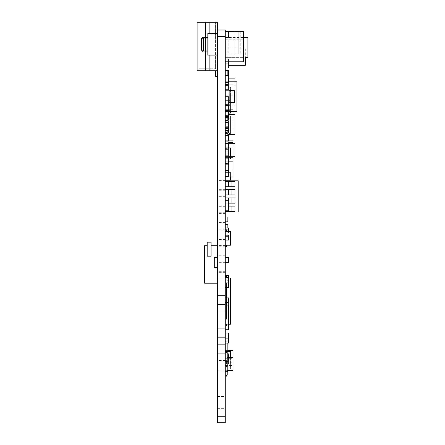 <?xml version="1.0" encoding="UTF-8"?>
<svg xmlns="http://www.w3.org/2000/svg" width="445" height="445" viewBox="0 0 445 445"><rect width="100%" height="100%" fill="white"/><g stroke="black" fill="none" stroke-linecap="round" stroke-linejoin="round"><path stroke-width="0.33" stroke-dasharray="2.23 1.67" d="M225.276 422.75L225.276 30.004L217.527 30.004L217.527 422.75L225.276 422.75M225.276 402.586L225.276 408.883L225.276 402.586M225.276 402.564L225.276 396.484L225.276 402.564M225.276 67.979L228.508 67.979L225.276 67.979L228.508 67.979L225.276 67.979L228.508 67.979L225.276 67.979L225.276 31.445L225.276 67.979L228.508 67.979L228.508 61.805L228.508 67.979L228.508 61.805L228.508 67.979L228.508 61.805L228.508 67.979L228.508 61.805L225.276 61.805L243.37 61.805L243.37 31.445L225.276 31.445M225.276 37.397L228.508 37.397L228.508 32.051L225.276 32.051L225.276 65.326L225.276 32.051L225.276 37.397L225.276 32.051L228.508 32.051L228.508 37.436L225.276 37.436M227.862 120.172L225.276 120.172L228.508 120.172L225.276 120.172L225.276 116.295L225.276 134.39L225.276 120.172L228.508 120.172L228.508 111.5L225.276 111.5L236.907 111.5L236.907 81.774L225.276 81.774L225.276 117.647L225.276 75.628L225.276 81.774L228.508 81.774L228.508 82.887M225.276 212.015L225.276 180.831L225.276 212.015L238.203 212.015L238.203 180.831L225.276 180.831M225.276 211.358L231.739 211.358L231.739 206.107L231.739 211.358L225.276 211.358L228.508 211.358L228.508 206.107L225.276 206.107L225.276 211.358L225.276 206.107L225.276 211.358L225.276 206.107L234.971 206.107L228.508 206.107L228.508 197.903L228.508 203.154L228.508 197.903L234.971 197.903L234.971 203.154L234.971 197.903L231.739 197.903L234.971 197.903L234.971 203.154L231.739 203.154L231.739 197.903L231.739 203.154L231.739 197.903L231.739 203.154L234.971 203.154L225.276 203.154L225.276 197.903L225.276 203.154L225.276 197.903L225.276 203.154L228.508 203.154M228.508 194.949L225.276 194.949L231.739 194.949L231.739 189.698L231.739 194.949L231.739 189.698L225.276 189.698L225.276 194.949L225.276 189.698L225.276 194.949L225.276 189.698L228.508 189.698L228.508 194.949L228.508 189.698L228.508 194.949L234.971 194.949L234.971 189.698L228.508 189.698M228.508 186.739L225.276 186.739L231.739 186.739L231.739 181.488L231.739 186.739L231.739 181.488L225.276 181.488L225.276 186.739L225.276 181.488L225.276 186.739L225.276 181.488L228.508 181.488L228.508 186.739L228.508 181.488L228.508 186.739L234.971 186.739L234.971 181.488L231.739 181.488L234.971 181.488L234.971 186.739L234.971 181.488L228.508 181.488M226.572 305.042L226.572 319.237L225.276 319.237L225.276 276.312L225.276 319.237L226.572 319.237L226.572 287.603M225.276 246.702L225.276 229.848L225.276 246.702L226.572 246.702L226.572 245.228L225.276 245.228L226.572 245.228M225.276 329.723L225.276 305.042L225.276 329.723L228.508 329.723L228.508 305.042L225.276 305.042M225.276 375.113L225.276 351.522L225.276 375.113L227.217 375.113L227.217 352.368L225.276 352.368L226.572 352.368L226.572 351.522L225.276 351.522M225.276 127.787L225.276 122.931L225.276 127.787L228.508 127.787L228.508 122.931L225.276 122.931M225.276 89.384L225.276 84.528L225.276 89.384L225.276 84.528L225.276 89.384L228.508 89.384L228.508 84.528L228.508 89.384L225.276 89.384L227.862 89.384L227.862 84.528L227.862 89.384L225.276 89.384M225.276 135.336L225.276 130.48L225.276 135.336L227.862 135.336L227.862 130.48L225.276 130.48M225.276 120.4L225.276 115.544L225.276 120.4L227.862 120.4L227.862 117.647M225.276 70.577L228.508 70.577L228.508 75.433L225.276 75.433L227.862 75.433L225.276 75.433L225.276 70.577L225.276 75.433L225.276 70.577L225.276 75.433L225.276 70.577L225.276 75.433L227.862 75.433L227.862 70.577L227.862 75.433L227.862 70.577L225.276 70.577L227.862 70.577M225.276 63.78L225.276 58.924L225.276 63.78L225.276 58.924L225.276 63.78L227.862 63.78L227.862 58.924L227.862 63.78L225.276 63.78L228.508 63.78L228.508 58.924L228.508 63.78L225.276 63.78M225.276 111.117L225.276 115.973L225.276 111.117L227.862 111.117L227.862 115.973L227.862 111.117L225.276 111.117M225.276 120.345L225.276 130.374L225.276 120.345L227.862 120.345L227.862 130.374L227.862 120.345L225.276 120.345M225.276 152.201L225.276 142.178L225.276 152.201L225.276 142.178L225.276 152.201L225.276 142.178L225.276 152.201L227.862 152.201L227.862 142.178L227.862 152.201L227.862 142.178L227.862 152.201L225.276 152.201L228.508 152.201L228.508 142.178L228.508 152.201L225.276 152.201M225.276 163.732L225.276 158.876L225.276 163.732L227.862 163.732L227.862 158.876L227.862 163.732L225.276 163.732M225.276 143.446L225.276 148.302L225.276 143.446L227.862 143.446L227.862 148.302L227.862 143.446L225.276 143.446M225.276 151.161L225.276 156.017L225.276 151.161L227.862 151.161L227.862 156.017L227.862 151.161L225.276 151.161M225.276 158.709L225.276 163.565L225.276 158.709L227.862 158.709L227.862 163.565L227.862 158.709L225.276 158.709M225.276 236.601L225.276 231.745L225.276 236.601L227.862 236.601L227.862 231.745L227.862 236.601L225.276 236.601M227.862 227.968L227.862 229.214L225.276 229.214L225.276 224.358L225.276 229.214L227.862 229.214L227.862 224.358L225.276 224.358M225.276 221.833L225.276 216.971L225.276 221.833L227.862 221.833L227.862 216.971L225.276 216.971M227.862 370.329L227.862 361.446L225.276 361.446L227.862 361.446L227.862 371.469L225.276 371.469L225.276 361.446L225.276 371.469L227.217 371.469M225.276 366.257L225.276 361.401L225.276 366.257L227.862 366.257L227.862 361.401L227.862 366.257L225.276 366.257M225.276 351.283L225.276 341.254L225.276 351.283L227.862 351.283L227.862 343.073M225.276 140.915L225.276 136.059L225.276 140.915L228.508 140.915L228.508 136.059L228.508 140.915L225.276 140.915M225.276 287.642L225.276 282.786L225.276 287.642L228.508 287.642L228.508 282.786L228.508 287.642L225.276 287.642M225.276 287.603L225.276 277.574L225.276 287.603L228.508 287.603L228.508 277.574L228.508 280.255L225.276 280.255L225.276 275.399L225.276 280.255L228.508 280.255L228.508 275.399L225.276 275.399M225.276 305.86L225.276 301.004L225.276 305.86L228.508 305.86L228.508 301.004L228.508 305.86L225.276 305.86M225.276 262.366L225.276 257.51L225.276 262.366L228.508 262.366L228.508 257.51L225.276 257.51M225.276 240.211L225.276 235.355L225.276 240.211L228.508 240.211L228.508 235.355L228.508 240.211L225.276 240.211M228.508 231.322L228.508 232.824L225.276 232.824L225.276 227.968L225.276 232.824L228.508 232.824L228.508 227.968L225.276 227.968M225.276 210.791L225.276 200.767L225.276 210.791L228.508 210.791M225.276 302.745L225.276 297.889L225.276 302.745L228.508 302.745L228.508 297.889L225.276 297.889M225.276 343.073L228.508 343.073L225.276 343.073L228.508 343.073L225.276 343.073L225.276 333.049L225.276 343.073L225.276 333.049L225.276 343.073L225.276 333.049L225.276 343.073L228.508 343.073L228.508 333.049L228.508 343.073L228.508 333.049L228.508 343.073L228.508 333.049L225.276 333.049M225.276 338.684L225.276 333.828L225.276 338.684L228.508 338.684L228.508 333.828L228.508 338.684L225.276 338.684M225.276 363.921L225.276 353.892L225.276 363.921L228.508 363.921L228.508 353.892L228.508 363.921L225.276 363.921M228.508 357.407L228.508 358.709L225.276 358.709L225.276 369.039L225.276 353.892L225.276 358.709L233.03 358.698L233.03 369.039L233.03 358.698M225.276 180.058L230.449 180.058L230.449 172.415L225.276 172.415L225.276 180.058L225.276 172.415L230.449 172.415L230.449 176.96M225.276 87.014L225.276 104.291L225.276 87.014L230.449 87.014L230.449 104.291L230.449 87.014L225.276 87.014M225.276 116.228L225.276 133.506L225.276 116.228L225.276 133.506L225.276 116.228L230.449 116.228L230.449 133.506L230.449 116.228L230.449 133.506L230.449 116.228L225.276 116.228M230.449 111.5L230.449 105.454L225.276 105.454L230.449 105.454L230.449 113.097L225.276 113.097L225.276 105.454L225.276 113.097L228.508 113.097M225.276 110.799L230.449 110.799L230.449 103.157L230.449 110.799L225.276 110.799L225.276 103.157L225.276 110.799L228.508 110.799L228.508 104.058L228.508 110.799M225.276 100.626L225.276 92.977L225.276 100.626L230.449 100.626L230.449 92.977L230.449 100.626L225.276 100.626M230.449 357.407L230.449 368.855L225.276 368.855L225.276 351.583L225.276 368.855L230.449 368.855L230.449 351.583L226.572 351.583M227.862 370.869L225.276 370.869L225.276 350.554L225.276 370.869L233.03 370.869L233.03 350.554L233.03 370.702L225.276 370.702L225.276 350.393L225.276 370.702L227.862 370.702M225.276 159.015L225.276 169.829L225.276 159.015L233.03 159.015L233.03 169.829L233.03 159.015L225.276 159.015M225.276 105.153L225.276 84.839L225.276 105.153L233.03 105.153L233.03 84.839L233.03 105.153L225.276 105.153M225.276 102.862L225.276 92.054L225.276 102.862L233.03 102.862L233.03 92.054L233.03 102.862L225.276 102.862M233.03 143.507L225.276 143.507L234.971 143.507L234.971 156.451L225.276 156.451L225.276 143.507L225.276 156.451L233.03 156.451M234.971 81.774L234.971 105.977L225.276 105.977L225.276 78.109L225.276 105.977L234.971 105.977L234.971 78.109L228.508 78.109M225.276 164.934L228.508 164.934L225.276 164.934L225.276 141.911L225.276 164.934L225.276 158.915L225.276 164.934L228.508 164.934L228.508 158.915L228.508 164.934L228.508 158.915L225.276 158.915L225.276 147.935L225.276 158.915L230.449 158.915L230.449 147.935L230.449 158.915L230.449 147.935L225.276 147.935L225.276 141.911L225.276 147.935L228.508 147.935L228.508 141.911L228.508 147.935L228.508 141.911L225.276 141.911M225.276 155.294L225.276 142.572L225.276 155.294L228.508 155.294L228.508 161.207L225.276 161.207L228.508 161.207L228.508 155.294L225.276 155.294M225.276 176.303L225.276 157.463L225.276 176.303L228.508 176.303L228.508 170.396L225.276 170.396M225.276 153.859L225.276 134.223L225.276 153.859L228.508 153.859L228.508 147.885L228.508 153.859L225.276 153.859M225.276 122.403L225.276 109.704L225.276 122.403L228.508 122.403L228.508 116.495L228.508 122.403L225.276 122.403M225.276 105.593L225.276 95.252L225.276 105.593L228.508 105.593L228.508 96.548L228.508 105.593L228.508 96.548L225.276 96.548L228.508 96.548L225.276 96.548L228.508 96.548L228.508 105.593L225.276 105.593M225.276 116.295L225.276 114.359L225.276 116.295L228.508 116.295L228.508 120.172L228.508 116.295L225.276 116.295M225.276 90.368L225.276 85.512L225.276 90.368L228.508 90.368L228.508 85.512L228.508 90.368L225.276 90.368M225.276 110.36L225.276 93.088L225.276 110.36L228.508 110.36L228.508 116.267L228.508 110.36L225.276 110.36L230.449 110.36L230.449 93.088L230.449 110.36L225.276 110.36M225.276 133.094L225.276 114.999L225.276 133.094L228.508 133.094L228.508 129.862L228.508 133.094L228.508 129.862L228.508 133.094L225.276 133.094M225.276 365.634L225.276 361.101L225.276 365.634M225.276 349.225L225.276 344.691L225.276 349.225M225.276 316.401L225.276 320.934L225.276 316.401M225.276 283.576L225.276 288.11L225.276 283.576M225.276 267.161L225.276 272.34L225.276 267.161M225.276 250.752L225.276 245.568L225.276 250.752M225.276 234.337L225.276 239.516L225.276 234.337M225.276 217.922L225.276 223.106L225.276 217.922M225.276 201.513L225.276 206.691L225.276 201.513M225.276 365.64L225.276 360.456L225.276 365.64M225.276 217.928L225.276 222.461L225.276 217.928M217.527 76.379L217.527 70.711L217.527 76.379L215.586 76.379L215.586 70.711L217.06 70.711L215.586 70.711M217.527 402.564L217.527 396.484L217.527 402.564M217.527 365.634L217.527 361.101L217.527 365.634M217.527 349.225L217.527 344.691L217.527 349.225M217.527 316.401L217.527 320.934L217.527 316.401M217.527 283.576L217.527 288.11L217.527 283.576M217.527 267.161L217.527 272.34L217.527 267.161M217.527 250.752L217.527 245.568L217.527 250.752M217.527 234.337L217.527 239.516L217.527 234.337M217.527 217.922L217.527 223.106L217.527 217.922M217.527 201.513L217.527 206.691L217.527 201.513M217.527 365.64L217.527 360.456L217.527 365.64M217.527 217.928L217.527 222.461L217.527 217.928M217.527 268.035L217.527 245.707L217.527 268.035L214.295 268.035L217.527 268.035M217.527 402.586L217.527 408.883L217.527 402.586M217.527 34.165L217.527 55.814L217.527 34.165L207.832 34.165L207.832 55.814L207.832 34.165L217.527 34.165M217.527 33.408L217.527 55.058L217.527 33.408L207.832 33.408L207.832 55.058L217.527 55.058M217.527 257.026L214.295 257.026L214.295 268.035L214.295 257.026L217.527 257.026M217.527 245.707L211.064 245.707L211.064 256.187L207.186 256.187L207.186 245.707L204.6 245.707L204.6 283.181L217.527 283.181M211.064 245.707L211.064 256.187L207.186 256.187L207.186 245.707M211.064 242.175L211.064 256.187L207.186 256.187L207.186 242.175L211.064 242.175M217.527 257.672L214.295 257.672L214.295 267.384L217.527 267.384M217.527 70.711L197.107 70.711L197.107 22.25L217.527 22.25L217.527 30.004M209.122 70.711L209.122 22.25L215.586 22.25L205.507 22.25L209.122 22.25L209.122 68.775L215.586 68.775L215.586 22.25L215.586 68.775L199.043 68.775L199.043 22.25L205.507 22.25L199.043 22.25L199.043 68.775L205.507 68.775L205.507 22.25L205.507 70.711M209.122 22.25L209.122 68.775L205.507 68.775L205.507 22.25M217.527 55.814L207.832 55.814L217.527 55.814M207.832 51.776L207.832 38.203L207.832 51.776L203.309 51.776L207.832 51.776M207.832 51.019L207.832 37.447L207.832 51.019L203.309 51.019A1.936 1.936 0 0 1 201.368 49.078M203.309 38.203L207.832 38.203L203.309 38.203L203.309 51.776L203.309 38.203A1.936 1.936 0 0 0 201.368 40.145L201.368 49.834A1.936 1.936 0 0 0 203.309 51.776A1.936 1.936 0 0 1 201.368 49.834L201.368 40.145A1.936 1.936 0 0 1 203.309 38.203A1.936 1.936 0 0 0 201.368 40.145M203.309 51.019L203.309 37.447A1.936 1.936 0 0 0 201.368 39.388A1.936 1.936 0 0 1 203.309 37.447L207.832 37.447M225.276 61.805L228.508 61.805M238.203 31.445L228.83 31.445L240.784 31.445L238.203 31.445L238.203 54.056L234.971 54.056L234.971 31.445L234.971 54.056L238.203 54.056L238.203 31.445M234.971 54.056L234.971 31.445L234.971 54.056L228.83 54.056L234.971 54.056M238.203 54.056L240.784 54.056L238.203 54.056M228.83 31.445L228.83 54.056L228.83 31.445M240.784 31.445L240.784 54.056L240.784 31.445M243.37 37.219L243.37 57.622L243.37 37.219L225.276 37.219M243.37 37.508L243.37 57.622L243.37 37.508M225.276 37.541L243.37 37.541M225.276 37.369L228.508 37.369L228.508 32.051L228.508 37.369M225.276 37.336L228.508 37.336M225.276 57.622L243.37 57.622L225.276 57.622M225.276 38.837L243.37 38.837M228.508 65.326L245.312 65.326L245.312 47.882L227.862 47.882L245.312 47.882L245.312 57.622L247.893 57.622L247.893 37.263M245.312 65.326L245.312 57.622L245.312 65.326L227.862 65.326L227.862 47.882L227.862 65.326L245.312 65.326M225.276 39.805L243.37 39.805M225.276 32.051L228.508 32.051L225.276 32.051M228.508 110.393L228.508 111.5M229.153 90.663L229.153 102.617L234.326 102.617L234.326 90.663M228.508 81.774L228.508 75.628M228.508 88.828L228.508 82.091L228.508 89.217L228.508 88.828L225.276 88.828M225.276 82.475L228.508 82.475M225.276 104.447L228.508 104.447M231.739 211.358L234.971 211.358L234.971 206.107L231.739 206.107L231.739 211.358L234.971 211.358L234.971 206.107L234.971 211.358L228.508 211.358L228.508 206.107L225.276 206.107L231.739 206.107L231.739 211.358M225.276 194.949L234.971 194.949L234.971 189.698L231.739 189.698L234.971 189.698L234.971 194.949L231.739 194.949L231.739 189.698L225.276 189.698M225.276 186.739L234.971 186.739L231.739 186.739L231.739 181.488L225.276 181.488M228.508 211.358L228.508 206.107M225.276 197.903L228.508 197.903M225.276 283.031L226.572 283.031L226.572 319.237L226.572 283.031L225.276 283.031M226.572 297.889L226.572 302.745M228.508 324.244L225.276 324.244L230.449 324.244L230.449 278.025L225.276 278.025L228.508 278.025M226.572 277.574L226.572 276.312L225.276 276.312M226.572 325.957L226.572 324.244L226.572 325.957L225.276 325.957L226.572 325.957M225.276 319.237L226.572 319.237L225.276 319.237M225.276 324.244L226.572 324.244L225.276 324.244M225.276 278.025L226.572 278.025L225.276 278.025M226.572 231.322L225.276 231.322L226.572 231.322L226.572 229.848L225.276 229.848M225.276 245.228L230.449 245.228L230.449 231.322L225.276 231.322M225.276 376.142L226.572 376.142L226.572 375.113M226.572 367.108L226.572 360.628L226.572 367.108L225.276 367.108L226.572 367.108M225.276 360.628L226.572 360.628L225.276 360.628M227.217 357.407L227.217 370.329L227.217 357.407M225.276 352.368L226.572 352.368M233.03 370.329L233.03 357.407L233.03 370.329M233.03 365.484L233.03 362.252L233.03 365.484L225.276 365.484L225.276 362.252L225.276 365.484M225.276 369.039L233.03 369.039M225.276 362.252L233.03 362.252M225.276 84.528L228.508 84.528L225.276 84.528M225.276 115.544L227.862 115.544L225.276 115.544M225.276 58.924L228.508 58.924L225.276 58.924M225.276 115.973L227.862 115.973L225.276 115.973M225.276 130.374L227.862 130.374L225.276 130.374M225.276 142.178L228.508 142.178L225.276 142.178M225.276 158.876L227.862 158.876L225.276 158.876M225.276 148.302L227.862 148.302L225.276 148.302M225.276 156.017L227.862 156.017L225.276 156.017M225.276 163.565L227.862 163.565L225.276 163.565M225.276 231.745L227.862 231.745L225.276 231.745M225.276 361.401L227.862 361.401L225.276 361.401M225.276 341.254L227.862 341.254L225.276 341.254M225.276 358.709L228.508 358.709L228.508 353.892L225.276 353.892L227.217 353.892M225.276 136.059L228.508 136.059L225.276 136.059M225.276 282.786L228.508 282.786L225.276 282.786M225.276 301.004L228.508 301.004L225.276 301.004M225.276 235.355L228.508 235.355L225.276 235.355M225.276 200.767L228.508 200.767M225.276 277.574L228.508 277.574M225.276 333.828L228.508 333.828L225.276 333.828M225.276 104.291L230.449 104.291L225.276 104.291M225.276 133.506L230.449 133.506L225.276 133.506M225.276 103.157L230.449 103.157L225.276 103.157M225.276 92.977L230.449 92.977L225.276 92.977M233.03 370.702L233.03 350.393L227.862 350.393M225.276 350.554L233.03 350.554L225.276 350.554M225.276 169.829L233.03 169.829L225.276 169.829M225.276 84.839L233.03 84.839L225.276 84.839M225.276 92.054L233.03 92.054L225.276 92.054M225.276 147.935L228.508 147.935M225.276 158.915L228.508 158.915M228.508 143.229L228.508 148.719L225.276 148.719L228.508 148.719L228.508 143.229L225.276 143.229L228.508 143.229M225.276 176.96L233.03 176.96L233.03 142.572L228.508 142.572M233.03 161.863L228.508 161.863M228.508 128.544L228.508 122.636L228.508 128.544L225.276 128.544L228.508 128.544M233.03 142.572L233.03 147.885L233.03 140.131L225.276 140.131L228.508 140.131L225.276 140.131L228.508 140.131L228.508 134.39M228.508 154.86L228.508 149.364L228.508 154.86L225.276 154.86L228.508 154.86M228.508 164.255L228.508 170.162L228.508 164.255L225.276 164.255L228.508 164.255M228.508 158.12L228.508 164.027L228.508 158.12L225.276 158.12L228.508 158.12M233.03 114.359L233.03 129.2L225.276 129.2L233.03 129.2L233.03 111.5M225.276 109.704L233.03 109.704L225.276 109.704M225.276 116.267L228.508 116.267L225.276 116.267M225.276 122.636L228.508 122.636L225.276 122.636M225.276 116.495L228.508 116.495L225.276 116.495M225.276 147.885L233.03 147.885L225.276 147.885M225.276 140.131L228.508 140.131M225.276 134.223L228.508 134.223L225.276 134.223M225.276 149.364L228.508 149.364L225.276 149.364M225.276 157.463L233.03 157.463L225.276 157.463M225.276 164.027L228.508 164.027L225.276 164.027M225.276 170.162L228.508 170.162L225.276 170.162M225.276 106.883L233.03 106.883L233.03 95.252L233.03 106.883L225.276 106.883M225.276 95.252L233.03 95.252L225.276 95.252M225.276 128.577L228.508 128.577L225.276 128.577L228.508 128.577L228.508 132.449L225.276 132.449L227.862 132.449M228.508 132.449L228.508 128.577L228.508 132.449M228.508 126.313L228.508 122.436L228.508 126.313L225.276 126.313L228.508 126.313M227.862 134.39L234.971 134.39L234.971 114.359L228.508 114.359M225.276 122.436L228.508 122.436L225.276 122.436M225.276 85.512L228.508 85.512L225.276 85.512M225.276 93.088L230.449 93.088L225.276 93.088M225.276 114.999L228.508 114.999L228.508 118.231L228.508 114.999L228.508 118.231L228.508 114.999L228.508 118.231L228.508 114.999L225.276 114.999M225.276 118.231L230.449 118.231L230.449 129.862L230.449 118.231L225.276 118.231M225.276 129.862L230.449 129.862L225.276 129.862M225.276 416.286L217.527 416.286M225.276 36.462L217.527 36.462M209.122 33.408L209.122 55.058M205.507 51.019L205.507 37.447M217.527 408.883L225.276 408.883M217.527 396.289L225.276 396.289M217.527 408.644L225.276 408.644M217.527 396.484L225.276 396.484M225.276 370.168L217.527 370.168M225.276 361.101L217.527 361.101M225.276 353.758L217.527 353.758L225.276 353.758M225.276 344.691L217.527 344.691L225.276 344.691M225.276 337.343L217.527 337.343L225.276 337.349M225.276 328.276L217.527 328.276L225.276 328.282M225.276 320.934L217.527 320.934L225.276 320.934M225.276 311.867L217.527 311.867L225.276 311.867M225.276 304.519L217.527 304.519L225.276 304.525M225.276 295.452L217.527 295.452L225.276 295.458M225.276 288.11L217.527 288.11L225.276 288.11M225.276 279.043L217.527 279.043L225.276 279.043M225.276 272.34L217.527 272.34M225.276 261.983L217.527 261.983M225.276 255.931L217.527 255.931M225.276 245.568L217.527 245.568M225.276 239.516L217.527 239.516M225.276 229.158L217.527 229.158M225.276 223.106L217.527 223.106M225.276 212.743L217.527 212.743M225.276 206.691L217.527 206.691M225.276 196.334L217.527 196.334M225.276 190.282L217.527 190.282M225.276 179.919L217.527 179.919M225.276 370.819L217.527 370.819M225.276 360.456L217.527 360.456M225.276 271.695L217.527 271.695M225.276 262.633L217.527 262.633M225.276 255.285L217.527 255.285M225.276 246.219L217.527 246.219M225.276 238.87L217.527 238.87M225.276 229.804L217.527 229.804M225.276 222.461L217.527 222.461M225.276 213.394L217.527 213.394M225.276 206.046L217.527 206.046M225.276 196.979L217.527 196.979M225.276 189.637L217.527 189.637M225.276 180.57L217.527 180.57M225.276 111.189L228.508 111.189M225.276 104.058L228.508 104.058M225.276 89.217L228.508 89.217M225.276 82.091L228.508 82.091"/><path stroke-width="0.67" d="M217.527 30.004L225.276 30.004L225.276 422.75L217.527 422.75L217.527 22.25L197.107 22.25L197.107 70.711L205.507 70.711L205.507 51.019M211.064 256.187L211.064 242.175L207.186 242.175L207.186 256.187L211.064 256.187M217.527 245.707L211.064 245.707M217.527 283.181L204.6 283.181L204.6 245.707L207.186 245.707M217.527 257.672L214.295 257.672L214.295 267.384L217.527 267.384M217.527 76.379L215.586 76.379L215.586 70.711M217.527 70.711L205.507 70.711M217.527 55.058L207.832 55.058L207.832 33.408L217.527 33.408M207.832 37.447L203.309 37.447A1.936 1.936 0 0 0 201.368 39.388A1.936 1.936 0 0 1 203.309 37.447L203.309 51.019A1.936 1.936 0 0 1 201.368 49.078L201.368 39.388L201.368 49.078A1.936 1.936 0 0 0 203.309 51.019L207.832 51.019M225.276 67.979L228.508 67.979L228.508 61.805M225.276 61.805L243.37 61.805L243.37 31.445L225.276 31.445M243.37 37.508L247.893 37.508L243.37 37.263M228.508 65.326L245.312 65.326L245.312 57.622L247.893 57.622L247.893 37.508M225.276 110.393L228.508 110.393L228.508 120.172L227.862 120.172M228.508 81.774L236.907 81.774L236.907 111.5L228.508 111.5M225.276 82.887L228.508 82.887L228.508 75.628L225.276 75.628M234.326 90.663L229.153 90.663L229.153 102.617L234.326 102.617L234.326 90.663L229.153 90.663M225.276 212.015L238.203 212.015L238.203 180.831L225.276 180.831M225.276 211.358L234.971 211.358L234.971 206.107L228.508 206.107M225.276 197.903L234.971 197.903L234.971 203.154L228.508 203.154M234.971 189.698L234.971 194.949L228.508 194.949L228.508 189.698L234.971 189.698M234.971 181.488L234.971 186.739L228.508 186.739L228.508 181.488L234.971 181.488M228.508 197.903L228.508 211.358M225.276 194.949L228.508 194.949M225.276 189.698L228.508 189.698M225.276 186.739L228.508 186.739M225.276 181.488L228.508 181.488M226.572 287.603L226.572 297.889M226.572 302.745L226.572 305.042M228.508 278.025L230.449 278.025L230.449 324.244L228.508 324.244M225.276 276.312L226.572 276.312L226.572 277.574M225.276 246.702L226.572 246.702L226.572 245.228M225.276 229.848L226.572 229.848L226.572 231.322M225.276 245.228L230.449 245.228L230.449 231.322L225.276 231.322M225.276 329.723L228.508 329.723L228.508 305.042L225.276 305.042M226.572 375.113L226.572 376.142L225.276 376.142M225.276 375.113L227.217 375.113L227.217 352.368L225.276 352.368M225.276 351.522L226.572 351.522L226.572 352.368M227.217 370.329L233.03 370.329L233.03 370.869L227.862 370.869M227.217 357.407L233.03 357.407L233.03 370.329M225.276 127.787L228.508 127.787L228.508 122.931L225.276 122.931M225.276 135.336L227.862 135.336L227.862 130.48L225.276 130.48M227.862 117.647L227.862 120.4L225.276 120.4M227.862 70.577L227.862 75.433L225.276 75.433L228.508 75.433L228.508 70.577L225.276 70.577M225.276 224.358L227.862 224.358L227.862 227.968M225.276 216.971L227.862 216.971L227.862 221.833L225.276 221.833M227.862 370.329L227.862 371.469L227.217 371.469M227.862 343.073L227.862 351.283L225.276 351.283M225.276 275.399L228.508 275.399L228.508 287.603L225.276 287.603M225.276 257.51L228.508 257.51L228.508 262.366L225.276 262.366M225.276 227.968L228.508 227.968L228.508 231.322M225.276 297.889L228.508 297.889L228.508 302.745L225.276 302.745M225.276 333.049L228.508 333.049L228.508 343.073L225.276 343.073M227.217 353.892L228.508 353.892L228.508 357.407M225.276 210.791L228.508 210.791M225.276 200.767L228.508 200.767M225.276 277.574L228.508 277.574M230.449 176.96L230.449 180.058L225.276 180.058M230.449 111.5L230.449 113.097L228.508 113.097M226.572 351.583L230.449 351.583L230.449 357.407M227.862 370.702L233.03 370.702M227.862 350.393L233.03 350.393L233.03 357.407M233.03 156.451L234.971 156.451L234.971 143.507L233.03 143.507M228.508 78.109L234.971 78.109L234.971 81.774M225.276 164.934L228.508 164.934L228.508 158.915M225.276 141.911L228.508 141.911L228.508 147.935M225.276 158.915L230.449 158.915L230.449 147.935L225.276 147.935M228.508 142.572L233.03 142.572L233.03 176.96L225.276 176.96M228.508 161.863L233.03 161.863M228.508 134.39L228.508 140.131M225.276 170.396L228.508 170.396L228.508 176.303L225.276 176.303M233.03 111.5L233.03 114.359M225.276 140.131L233.03 140.131L233.03 142.572M227.862 132.449L228.508 132.449L228.508 128.577L225.276 128.577M227.862 134.39L234.971 134.39L234.971 114.359L228.508 114.359M225.276 36.462L217.527 36.462M225.276 416.286L217.527 416.286M209.122 22.25L209.122 33.408M209.122 55.058L209.122 70.711M205.507 37.447L205.507 22.25M225.276 117.647L228.508 117.647"/></g></svg>
